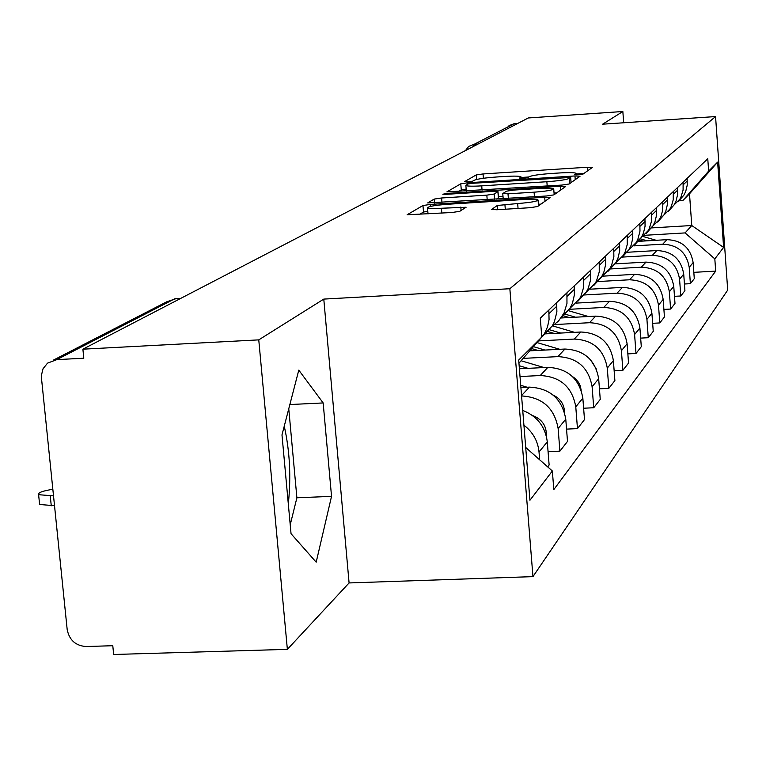 <?xml version="1.0" encoding="UTF-8"?>
<svg xmlns="http://www.w3.org/2000/svg" width="766" height="766" viewBox="0 0 766 766"><rect width="100%" height="100%" fill="white"/><g stroke="black" fill="none" stroke-linecap="round" stroke-linejoin="round"><path stroke-width="1.15" d="M578.234 174.792L583.041 174.083L592.3 167.476L587.311 167.237L483.04 173.949L476.213 174.935L464.531 181.647L467.863 181.839L472.766 181.121L474.278 180.24C477.544 178.928 484.935 177.846 496.464 177.003L505.234 176.439C514.628 175.902 519.894 176.036 521.024 176.86L519.329 178.239L522.824 178.325L527.678 177.616L529.047 176.735C532.111 175.433 539.446 174.361 551.041 173.509L559.879 172.944C569.598 172.388 575.007 172.532 576.128 173.384L574.634 174.696L578.234 174.792M284.253 426.164C289.816 451.145 291.166 477.036 288.303 503.865M491.36 209.377L496.722 209.75L529.919 207.71L537.598 206.523L550.074 197.609L544.703 197.274L430.549 204.398L422.966 205.527L407.119 214.767L451.959 212.508L459.734 211.33L466.101 207.241L441.427 208.256C433.259 208.706 428.625 208.553 427.514 207.797C428.491 206.399 435.375 205.211 448.177 204.225L523.551 199.533C532.159 199.055 536.995 199.227 538.067 200.05C537.004 201.41 530.206 202.569 517.663 203.536L497.287 205.489L491.379 209.635M509.85 288.725L323.788 299.094L258.764 339.874L82.891 349.181L528.281 117.964L622.844 111.51L602.631 124.188L715.559 116.566L509.85 288.725L532.954 576.626L727.7 290.094L715.559 116.566M562.033 185.066L569.148 183.993L580.063 176.209L574.96 175.95L467.815 182.777L460.778 183.811L446.904 191.883L562.033 185.066M565.567 186.55L553.914 194.88L546.522 196L427.677 202.942L434.178 199.093L441.599 197.982L486.831 195.148L494.175 194.047L497.986 191.548L492.854 191.385L446.281 194.325L442.777 194.219L447.966 193.348L560.339 186.262L565.567 186.55M258.764 339.874L287.365 649.357L113.665 654.49L112.784 645.719L86.127 646.523C75.614 645.786 69.304 640.117 67.178 629.528L41.259 375.972L43.02 368.791L47.53 363.141L56.837 359.627L83.8 358.21L82.891 349.181M287.365 649.357L349.085 582.945L532.954 576.626M508.969 125.681L514.053 123.728L474.135 144.324L473.225 146.545M517.644 123.489L514.053 123.728M623.677 122.761L622.844 111.51M678.082 201.736L683.866 195.196L685.742 191.376L687.226 185.161L687.121 178.411M633.817 245.886L662.734 244.201C677.814 244.814 686.642 252.541 689.218 267.372L693.134 262.556C690.597 247.906 681.864 240.275 666.956 239.662L637.341 241.405M693.134 262.556L694.283 278.661L690.386 283.669L684.44 283.995M683.119 182.231L683.09 190.131L680.859 197.322L679.825 199.208L671.399 207.586M689.218 267.372L690.386 283.669M668.144 211.608L674.157 204.838L676.081 200.903L677.613 194.516L677.498 187.574M674.473 296.327L680.792 295.982L684.919 290.687L683.722 274.123C681.108 259.052 672.127 251.2 656.797 250.559L626.349 252.32M673.257 191.615L673.237 199.744L671.409 206.131L669.886 209.089L661.211 217.697M622.203 257.098L652.316 255.365C667.837 256.007 676.924 263.964 679.576 279.226L680.792 295.982M657.601 222.083L663.873 215.054L665.846 211.014L667.416 204.436L667.291 197.293M663.902 309.416L670.604 309.052L674.99 303.432L673.754 286.388C671.045 270.867 661.805 262.776 646.025 262.106L615.309 263.858M662.791 201.573L662.772 209.951L660.895 216.529L659.335 219.564L650.411 228.431M609.669 269L641.276 267.2C657.247 267.88 666.612 276.086 669.35 291.798L670.604 309.052M646.408 233.209L652.948 225.903L654.978 221.738L656.596 214.968L656.462 207.605M652.651 323.309L659.794 322.936L664.448 316.961L663.165 299.401C660.369 283.41 650.851 275.061 634.593 274.362L603.484 276.114M651.675 212.163L651.665 220.79L649.242 228.641L648.122 230.7L638.93 239.825M596.858 281.61L629.547 279.781C646.006 280.5 655.658 288.954 658.492 305.155L659.794 322.936M634.487 245.043L641.324 237.45L643.421 233.151L645.077 226.171L644.943 218.578M640.663 338.103L648.285 337.71L653.245 331.343L651.904 313.246C649.013 296.758 639.189 288.14 622.432 287.403L590.548 289.165M639.84 223.433L639.983 231.131L637.848 239.327L636.182 242.554L626.712 251.966M583.357 295.025L617.051 293.167C634.037 293.924 643.995 302.656 646.925 319.365L648.285 337.71M621.781 257.673L628.934 249.754L631.098 245.321L632.802 238.111L632.659 230.269M627.852 353.882L636 353.471L641.295 346.682L639.907 327.992C636.91 310.977 626.77 302.072 609.477 301.297L576.453 303.087M627.21 235.459L627.21 244.651L625.161 251.87L623.447 255.202L613.671 264.912M569.09 309.32L603.732 307.453C621.264 308.248 631.548 317.277 634.593 334.531L636 353.471M608.204 271.154L615.701 262.891L617.932 258.314L619.694 250.865L619.531 242.765M614.15 370.754L622.882 370.323L628.541 363.055L627.095 343.752C623.984 326.163 613.499 316.952 595.642 316.128L561.076 317.976M613.71 248.308L613.872 256.533L611.603 265.285L609.832 268.732L599.74 278.747M554.632 324.564L589.494 322.716C607.61 323.558 618.248 332.904 621.408 350.742L622.882 370.323M593.65 285.603L601.54 276.966L603.838 272.227L605.647 264.529L605.485 256.141M599.443 388.812L608.826 388.362L614.887 380.578L613.384 360.614C610.157 342.412 599.299 332.884 580.829 332.004L544.291 333.919M599.232 262.087L599.242 271.93L596.513 280.873L595.239 283.219L584.803 293.579M538.584 340.908L574.251 339.07C592.989 339.96 604.001 349.641 607.285 368.101L608.826 388.362M578.033 301.105L586.335 292.057L588.202 288.428L590.423 280.548L590.404 270.503M583.615 408.221L593.727 407.751L600.247 399.373L598.667 378.701C595.306 359.857 584.065 349.966 564.944 349.037L529.746 350.838M583.682 276.899L583.702 287.097L580.877 296.356L579.565 298.788L568.765 309.512M523.149 358.383L557.868 356.63C577.286 357.578 588.7 367.623 592.108 386.753L593.727 407.751M561.21 317.794L569.981 308.305L572.441 303.221L574.376 294.958L574.174 285.948M566.543 429.113L577.468 428.615L584.496 419.596L582.84 398.157C579.345 378.615 567.683 368.35 547.853 367.364L519.396 368.781M566.936 292.842L566.964 303.432L564.044 313.035L558.567 321.002L551.482 326.67M520.018 376.537L540.231 375.541C560.367 376.556 572.212 386.983 575.773 406.842L577.468 428.615M543.046 335.805L552.334 325.828L554.335 321.921L556.882 311.973L556.662 302.618M548.073 451.672L559.908 451.155L567.501 441.398L565.768 419.146C562.12 398.847 550.007 388.18 529.421 387.127L520.899 387.539M548.839 310.077L549.059 319.585L547.527 326.9L544.435 333.67L537.847 341.579M521.579 395.945C542.299 397.219 554.488 408.077 558.136 428.529L559.908 451.155M547.671 466.858L549.126 464.991L547.297 441.848C545.344 426.633 537.158 416.149 522.738 410.413M523.925 425.216C532.868 432.072 537.904 441.005 539.025 452.026L539.637 459.763M644.608 235.306L685.101 232.912L691.765 225.52L689.505 193.817L682.784 200.577L678.762 200.826M651.205 227.933L691.765 225.52L723.611 247.418L714.822 258.889L685.101 232.912M682.784 200.577L708.636 171.096L717.637 162.143L723.611 247.418M525.706 447.468L552.353 470.994L553.818 489.589L715.683 271.116L714.822 258.889M552.353 470.994L529.938 500.255L518.697 360.039L541.782 337.078L518.955 363.189M708.636 171.096L707.765 158.754L540.289 318.206L541.782 337.078M323.788 299.094L349.085 582.945M291.042 533.701L316.186 562.187L331.534 496.368L323.166 402.945L298.788 370.131L281.984 434.916L291.042 533.701M693.833 272.342L715.683 271.116M717.637 162.143L689.505 193.817M290.218 524.806L296.892 497.785L288.763 408.757M289.854 404.544L323.166 402.945M296.892 497.785L331.534 496.368M583.893 173.47L576.166 173.959M528.636 177.003L521.081 177.482M466.168 189.049L461.276 189.92L458.384 191.605M570.632 177.453L472.756 183.275L467.815 184.003L465.872 185.439C467.04 186.253 472.325 186.397 481.718 185.86L546.867 181.724C558.835 180.853 566.313 179.742 569.291 178.392L570.632 177.453L571.034 182.653M496.77 199.103L498.398 197.82M498.388 196.517L502.994 196.23M554.048 193.032L556.729 192.869M534.084 192.18C546.12 191.261 552.669 190.169 553.722 188.896C552.717 188.12 548.006 187.967 539.59 188.446L513.795 190.064L506.537 191.155L502.869 193.501L508.002 193.817L534.084 192.18L534.448 196.757M427.801 211.196L423.512 212.048L419.289 214.528M540.987 204.101L538.393 204.263M638.882 239.882L643.019 241.07M640.443 238.858L647.27 240.821M643.296 236.589L656.194 240.294M562.665 315.582L569.339 317.536M564.312 313.936L575.496 317.201M567.788 310.489L588.393 316.521M546.867 331.266L554.144 333.401M548.638 329.504L560.741 333.057M552.707 325.914L574.557 332.339M531.709 348.597L537.885 350.426M533.414 346.653L544.971 350.062M536.976 342.574L559.812 349.306M590.529 359.781L596.369 369.068M519.367 368.408L520.44 368.724M519.157 365.698L528.08 368.35M521.081 360.748L544.052 367.556M572.355 376.46L575.314 378.595L578.474 382.291L580.121 385.528L581.212 390.21M520.727 385.308L527.18 387.232M553.109 395.055C560.473 398.588 564.283 404.371 564.542 412.405M532.485 415.517L532.648 415.565C542.156 419.213 546.723 426.049 546.35 436.065M52.749 489.302C42.369 490.968 37.658 492.768 38.606 494.702L53.419 495.851M54.434 505.684L39.621 504.497L39.497 503.358M558.136 428.529L565.768 419.146M575.773 406.842L582.84 398.157M592.108 386.753L598.667 378.701M607.285 368.101L613.384 360.614M621.408 350.742L627.095 343.752M634.593 334.531L639.907 327.992M646.925 319.365L651.904 313.246M658.492 305.155L663.165 299.401M669.35 291.798L673.754 286.388M679.576 279.226L683.722 274.123M539.025 452.026L547.297 441.848M521.55 395.572L529.421 387.127M549.107 313.562L556.93 306.046M540.231 375.541L547.853 367.364M567.194 296.203L574.433 289.251M557.868 356.63L564.944 349.037M583.931 280.126L590.643 273.682M574.251 339.07L580.829 332.004M599.472 265.208L605.715 259.214M589.494 322.716L595.642 316.128M613.93 251.325L619.751 245.733M603.732 307.453L609.477 301.297M627.431 238.37L632.869 233.142M617.051 293.167L622.432 287.403M640.05 226.257L645.144 221.355M629.547 279.781L634.593 274.362M651.876 214.892L656.663 210.305M641.276 267.2L646.025 262.106M662.983 204.225L667.483 199.907M652.316 255.365L656.797 250.559M673.438 194.191L677.68 190.121M662.734 244.201L666.956 239.662M683.291 184.73L687.293 180.891M477.994 144.065L474.135 144.324L468.668 146.421L465.45 150.586M180.853 298.328L174.993 298.663L56.837 359.627M176.237 298.587L166.749 301.794L53.189 360.221M576.013 174.868L575.927 173.738M520.87 178.401L520.775 177.262M476.586 179.474L476.213 174.935M483.384 178.286L483.04 173.949M587.579 170.837L587.311 167.237M461.276 189.92L460.778 183.811M467.911 183.955L467.815 182.777M575.247 179.646L574.96 175.95M482.063 190.112L481.718 185.86M547.202 186.004L546.867 181.724M569.693 183.61L569.291 178.392M434.504 202.99L434.178 199.093M441.972 202.521L441.599 197.982M487.195 199.706L486.831 195.148M494.587 199.237L494.175 194.047M498.407 198.049L497.9 191.691M448.033 194.21L447.966 193.348M560.626 190.083L560.339 186.262M508.365 198.384L508.002 193.817M497.622 209.692L497.287 205.489M505.292 209.223L504.899 204.321M518.055 208.438L517.663 203.536M441.829 213.139L441.427 208.256M461.084 210.478L460.806 207.059M423.512 212.048L422.966 205.527M430.712 206.37L430.549 204.398M545.019 201.228L544.703 197.274M51.274 505.819L50.259 495.985M679.825 199.208L683.866 195.196M669.886 209.089L674.157 204.838M659.335 219.564L663.873 215.054M648.122 230.7L652.948 225.903M636.182 242.554L641.324 237.45M623.447 255.202L628.934 249.754M609.832 268.732L615.701 262.891M595.239 283.219L601.54 276.966M579.565 298.788L586.335 292.057M562.675 315.554L569.981 308.305M544.435 333.67L552.334 325.828M576.243 174.868L576.137 173.499M521.148 178.401L521.043 177.003M571.082 182.614L570.68 177.396M466.331 191.107L465.872 185.439M498.503 197.896L497.996 191.605M554.172 194.688L553.732 189.02M503.185 198.7L502.783 193.654M538.517 205.863L538.077 200.204M428.031 213.982L427.514 207.797M39.621 504.497L38.606 494.702"/></g></svg>
